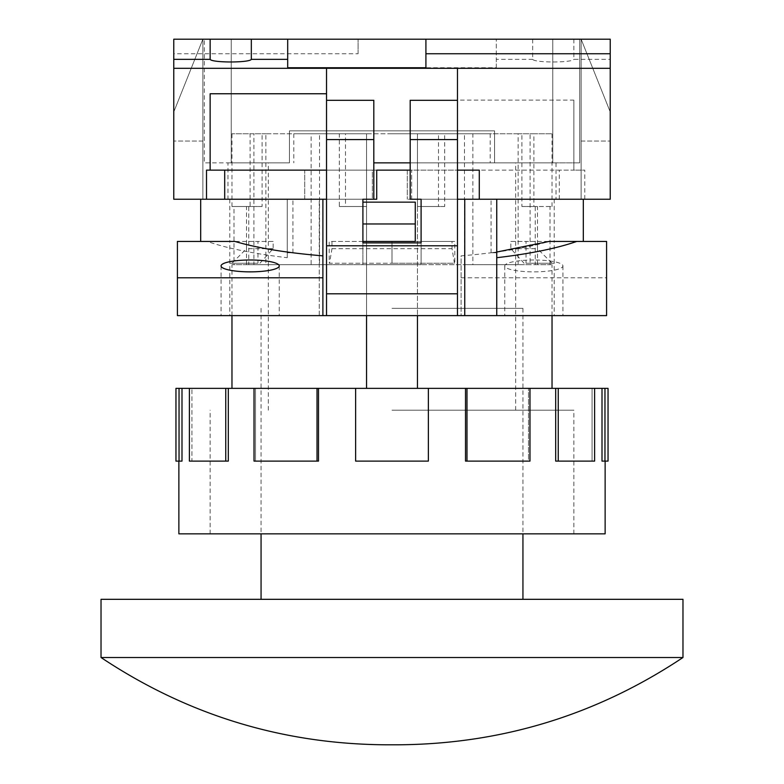 <?xml version="1.0" encoding="UTF-8"?>
<svg xmlns="http://www.w3.org/2000/svg" width="784" height="784" viewBox="0 0 784 784"><rect width="100%" height="100%" fill="white"/><g stroke="black" fill="none" stroke-linecap="round" stroke-linejoin="round"><path stroke-width="0.59" stroke-dasharray="3.92 2.94" d="M227.968 162.866L289.433 162.866L289.433 130.859L494.567 130.859L494.567 162.866L552.759 162.866L552.759 39.2L579.68 39.2L552.759 39.2L552.759 162.866L494.567 162.866L494.567 130.859L289.433 130.859L289.433 162.866L231.241 162.866L231.241 39.2L231.241 162.866L204.32 162.866L204.32 39.2L204.32 162.866L231.241 162.866L231.241 39.2L552.759 39.2L204.32 39.2L231.241 39.2L231.241 162.866L289.433 162.866L289.433 130.859L494.567 130.859L494.567 162.866L556.032 162.866L494.567 162.866L494.567 130.859L289.433 130.859L289.433 162.866L227.968 162.866L227.968 199.234L373.811 199.234L173.774 199.234L173.774 39.2L610.226 39.2L581.13 39.2L610.226 39.2L581.13 39.2L610.226 39.2L610.226 141.042L610.226 39.2L610.226 68.296L457.464 68.296L610.226 68.296L610.226 199.234L610.226 111.945L610.226 199.234L610.226 141.042L610.226 199.234L410.189 199.234L556.032 199.234L410.189 199.234L410.189 162.866L373.811 162.866L373.811 199.234L227.968 199.234M556.032 162.866L556.032 199.234M358.082 53.753L358.082 39.2L358.082 53.753L173.774 53.753L173.774 39.2L173.774 111.945L202.87 39.2L173.774 39.2L202.87 39.2L173.774 39.2L202.87 39.2L202.87 199.234L202.87 39.2L202.87 199.234L202.87 39.2L173.774 111.945L202.87 39.2L173.774 111.945L202.87 39.2L173.774 111.945L173.774 199.234L173.774 39.2L173.774 111.945L202.87 39.2L173.774 111.945L173.774 199.234L202.87 199.234L173.774 199.234L173.774 68.296L610.226 68.296M552.759 39.2L552.759 162.866L579.68 162.866L552.759 162.866L552.759 39.2M579.68 39.2L579.68 162.866L579.68 39.2M287.699 39.2L287.699 67.738M425.918 39.2L425.918 67.738M581.13 39.2L610.226 111.945L581.13 39.2L581.13 199.234L581.13 39.2L610.226 111.945L581.13 39.2L610.226 111.945L581.13 39.2L581.13 199.234L581.13 39.2L610.226 111.945L581.13 39.2M573.859 39.2L573.859 59.349L610.226 59.349M532.669 39.2L532.669 59.349C534.541 62.847 571.987 62.847 573.859 59.349M358.082 67.738L496.301 67.738L496.301 39.2L496.301 59.349L532.669 59.349M496.301 67.738L496.301 59.349M173.774 53.753L173.774 68.296L326.536 68.296L173.774 68.296M581.13 141.042L610.226 141.042L581.13 141.042M581.13 199.234L610.226 199.234L581.13 199.234M287.248 257.711L287.248 199.234L292.942 199.234L200.684 199.234L373.811 199.234L373.811 162.866L410.189 162.866L410.189 199.234L583.316 199.234L407.278 199.234L554.219 199.234L411.639 199.234L411.639 170.138L376.722 170.138L376.722 199.234L229.781 199.234L372.361 199.234L372.361 170.138L407.278 170.138L407.278 199.234L407.278 170.138L372.361 170.138L372.361 199.234L319.255 199.234L319.255 315.619L177.409 315.619L177.409 241.423L207.221 241.423C227.007 248.322 253.683 253.751 287.248 257.711L287.248 199.234L319.255 199.234L319.255 315.619L461.11 315.619L461.11 255.858C497.34 252.869 526.691 248.058 549.143 241.423L606.591 241.423L606.591 315.619L461.11 315.619L461.11 255.858M559.306 199.234L559.306 170.138L457.464 170.138L457.464 68.296L457.464 100.117L573.859 100.117L573.859 170.138L584.766 170.138L584.766 199.234M202.87 141.042L173.774 141.042L202.87 141.042M202.87 199.234L173.774 199.234L202.87 199.234M304.711 199.234L304.711 170.138L326.536 170.138L326.536 68.296L326.536 170.138L373.811 170.138L304.711 170.138L304.711 199.234M373.811 162.866L373.811 100.303L373.811 162.866L410.189 162.866L410.189 100.303L410.189 162.866M457.464 100.117L457.464 170.138L410.189 170.138L410.189 199.234L421.096 199.234L410.189 199.234L410.189 170.138L410.189 199.234L410.189 170.138L479.289 170.138L479.289 199.234M326.536 68.296L326.536 100.303L373.811 100.303L373.811 199.234L362.904 199.234L362.904 264.698L362.904 199.234L362.904 264.698L362.904 242.883L421.096 242.883L421.096 264.698L362.904 264.698L421.096 264.698L421.096 242.883L362.904 242.883L421.096 242.883L421.096 199.234L421.096 264.698L421.096 199.234L410.189 199.234L410.189 100.303L457.464 100.303L457.464 68.296M573.859 100.117L573.859 170.138L559.306 170.138L584.766 170.138M457.464 170.138L457.464 315.619L457.464 170.138L410.189 170.138L457.464 170.138M457.464 100.303L457.464 315.619L326.536 315.619L326.536 100.303M326.536 199.234L373.811 199.234L362.904 199.234L373.811 199.234L373.811 170.138L373.811 199.234L373.811 170.138L326.536 170.138L326.536 315.619L326.536 170.138L210.141 170.138L210.141 93.757M373.811 199.234L373.811 170.138L326.536 170.138M206.506 170.138L210.141 170.138M326.536 315.619L457.464 315.619M457.464 245.784L326.536 245.784M410.189 139.581L457.464 139.581M373.811 139.581L326.536 139.581M326.536 293.794L457.464 293.794M229.781 199.234L229.781 241.423L246.519 241.423L246.519 248.695L231.966 263.248L229.781 263.248L229.781 241.423L257.965 241.423L257.965 263.248L229.781 263.248L229.781 315.619L392 315.619L229.781 315.619M331.965 241.423L392 241.423L329.192 241.423L329.192 263.248L392 263.248L392 241.423L454.808 241.423L454.808 263.248L392 263.248L392 241.423L392 263.248L329.554 263.248L331.965 248.695L331.965 241.423L329.192 241.423M533.845 315.619L504.749 315.619L533.845 315.619M533.845 259.994A29.096 5.939 180 0 0 504.749 265.923A29.096 5.939 180 0 0 533.845 271.862A29.096 5.939 180 0 0 562.941 265.923A29.096 5.939 180 0 0 533.845 259.994M250.155 315.619L221.059 315.619L250.155 315.619M392 315.619L554.219 315.619L392 315.619M554.219 199.234L554.219 241.423L537.481 241.423L537.481 248.695L552.034 263.248L554.219 263.248L554.219 241.423L526.035 241.423L526.035 263.248L554.219 263.248L554.219 315.619M362.904 202.145L362.904 223.969L362.904 202.145L415.275 202.145L415.275 241.423L362.904 241.423L362.904 202.145L415.275 202.145L415.275 241.423L415.275 202.145L362.904 202.145L362.904 241.423L415.275 241.423L362.904 241.423L362.904 223.969L362.904 241.423M461.11 277.791L606.591 277.791M496.752 252.046L491.058 252.791L496.752 252.791L496.752 315.619M496.752 252.791L496.752 199.234M464.745 199.234L464.745 315.619M421.096 199.234L457.464 199.234M410.189 170.138L411.639 170.138L411.639 199.234M322.89 315.619L322.89 199.234M257.965 263.248L231.966 263.248M259.945 263.248L273.155 248.695L273.155 241.423L257.965 241.423M273.155 241.423L246.519 241.423M526.035 263.248L552.034 263.248M524.055 263.248L510.845 248.695L510.845 241.423L526.035 241.423M510.845 241.423L537.481 241.423M452.035 241.423L392 241.423L392 263.248L454.446 263.248L452.035 248.695L452.035 241.423L454.808 241.423M549.143 241.423L583.316 241.423L549.143 241.423M491.058 252.791L491.058 199.234M207.221 241.423L234.857 241.423C250.39 246.058 269.755 249.851 292.942 252.791L287.248 252.791M292.942 252.791L292.942 199.234M273.155 248.695L246.519 248.695M331.965 248.695L452.035 248.695M510.845 248.695L537.481 248.695M415.275 223.969L362.904 223.969M392 162.866L515.666 162.866L392 162.866M392 410.189L573.859 410.189L392 410.189M178.87 533.845L605.13 533.845M392 133.76L293.794 133.76L490.206 133.76L392 133.76L472.86 133.76L472.86 264.698L552.034 264.698L549.996 264.698L549.996 206.506L552.034 206.506L533.894 206.506L533.894 133.76L552.034 133.76L530.102 133.76L530.102 264.698L417.46 264.698L518.146 264.698L518.146 133.76L438.511 133.76L438.511 206.506L444.675 206.506L444.675 133.76L392 133.76M175.959 461.11L181.996 461.11L178.87 461.11L181.996 461.11L181.996 388.364L191.943 388.364L189.385 388.364L189.385 461.11L191.943 461.11L191.943 388.364L191.943 461.11L228.311 461.11L191.943 461.11L228.311 461.11L228.311 388.364L255.496 388.364L254.026 388.364L254.026 461.11L255.496 461.11L255.496 388.364L255.496 461.11L254.026 461.11L318.49 461.11L255.496 461.11L318.49 461.11L318.49 388.364L355.632 388.364L355.632 461.11L392 461.11L355.632 461.11L355.632 388.364L355.632 461.11L428.368 461.11L392 461.11L428.368 461.11L428.368 388.364L465.51 388.364L465.51 461.11L528.504 461.11L528.504 388.364L555.689 388.364L555.689 461.11L592.057 461.11L592.057 388.364L602.004 388.364L602.004 461.11L608.041 461.11M594.615 388.364L592.057 388.364L592.057 461.11L555.689 461.11L594.615 461.11L594.615 388.364L558.247 388.364L558.247 461.11M529.974 388.364L528.504 388.364L528.504 461.11L465.51 461.11L529.974 461.11L529.974 388.364L466.98 388.364L466.98 461.11M355.632 388.364L392 388.364L366.54 388.364L366.54 264.698L265.854 264.698L265.854 133.76L345.489 133.76L345.489 206.506L339.325 206.506L339.325 133.76L366.54 133.76L311.14 133.76L311.14 264.698L231.966 264.698L234.004 264.698L234.004 206.506L231.966 206.506L250.106 206.506L250.106 133.76L231.966 133.76L253.898 133.76L253.898 264.698L366.54 264.698L366.54 388.364L417.46 388.364L417.46 315.619M339.325 206.506L366.54 206.506L366.54 133.76L366.54 206.506L345.489 206.506M518.146 133.76L530.102 133.76M533.894 133.76L521.909 133.76L521.909 206.506L537.481 206.506L535.237 206.506L535.237 264.698L464.481 264.698L464.481 133.76L521.909 133.76M464.481 133.76L472.86 133.76M339.325 133.76L345.489 133.76M265.854 133.76L253.898 133.76M250.106 133.76L262.091 133.76L262.091 206.506L246.519 206.506L248.763 206.506L248.763 264.698L319.519 264.698L319.519 133.76L262.091 133.76M319.519 133.76L311.14 133.76M444.675 133.76L438.511 133.76M366.54 315.619L366.54 133.76L366.54 388.364L231.966 388.364L366.54 388.364M444.675 206.506L417.46 206.506L417.46 133.76L417.46 206.506L438.511 206.506M417.46 388.364L552.034 388.364L417.46 388.364L417.46 133.76L417.46 388.364L392 388.364L428.368 388.364L428.368 461.11M602.004 388.364L604.964 388.364L604.964 461.11M465.51 388.364L466.98 388.364M254.026 388.364L318.49 388.364M189.385 388.364L228.311 388.364M175.959 388.364L181.996 388.364M604.964 388.364L608.041 388.364M555.689 388.364L558.247 388.364M592.057 461.11L594.615 461.11L592.057 461.11M528.504 461.11L529.974 461.11L528.504 461.11M317.02 461.11L317.02 388.364M225.753 461.11L225.753 388.364M179.036 461.11L179.036 388.364M530.102 264.698L518.146 264.698M549.996 206.506L535.237 206.506M521.909 206.506L533.894 206.506M535.237 264.698L549.996 264.698M464.481 264.698L472.86 264.698M253.898 264.698L265.854 264.698M234.004 206.506L248.763 206.506M262.091 206.506L250.106 206.506M248.763 264.698L234.004 264.698M319.519 264.698L311.14 264.698M392 308.347L522.938 308.347L392 308.347M682.972 599.319L101.028 599.319M682.972 657.511L101.028 657.511M397.88 744.8L386.12 744.8M504.749 265.923L504.749 315.619M221.059 265.923L221.059 315.619M562.941 265.923L562.941 315.619M279.251 265.923L279.251 315.619M268.334 410.189L268.334 162.866M210.141 533.845L210.141 410.189M293.794 133.76L293.794 162.866M515.666 410.189L515.666 162.866M573.859 533.845L573.859 410.189M490.206 133.76L490.206 162.866M552.034 315.619L552.034 264.698M552.034 206.506L552.034 133.76M537.481 264.698L537.481 206.506M231.966 315.619L231.966 264.698M231.966 206.506L231.966 133.76M246.519 264.698L246.519 206.506M522.938 308.347L522.938 533.845M261.062 308.347L261.062 533.845"/><path stroke-width="1.18" d="M425.918 39.2L425.918 53.753L610.226 53.753L610.226 39.2L173.774 39.2L173.774 59.349L210.141 59.349L210.141 39.2M251.331 39.2L251.331 59.349C249.459 62.847 212.013 62.847 210.141 59.349M287.699 39.2L287.699 59.349L251.331 59.349M425.918 53.753L425.918 67.738L287.699 67.738L287.699 59.349M610.226 53.753L610.226 199.234L496.752 199.234L496.752 315.619L606.591 315.619L606.591 241.423L576.779 241.423C556.993 248.322 530.317 253.751 496.752 257.711M326.536 93.757L210.141 93.757L210.141 170.138L206.506 170.138L206.506 199.234L173.774 199.234L173.774 59.349M610.226 68.296L173.774 68.296M479.289 199.234L479.289 170.138L457.464 170.138M206.506 199.234L326.536 199.234M457.464 68.296L457.464 100.303L410.189 100.303L410.189 199.234L421.096 199.234L421.096 242.883L362.904 242.883L362.904 199.234L373.811 199.234L373.811 100.303L326.536 100.303L326.536 68.296M410.189 162.866L373.811 162.866M326.536 100.303L326.536 315.619L457.464 315.619L457.464 100.303M224.694 199.234L224.694 170.138L326.536 170.138M210.141 170.138L224.694 170.138M457.464 139.581L410.189 139.581M373.811 139.581L326.536 139.581M457.464 293.794L326.536 293.794M457.464 245.784L326.536 245.784M250.155 271.862A29.096 5.939 180 0 1 221.059 265.923A29.096 5.939 180 0 1 250.155 259.994A29.096 5.939 180 0 1 279.251 265.923A29.096 5.939 180 0 1 250.155 271.862M457.464 315.619L496.752 315.619M322.89 315.619L322.89 277.791L177.409 277.791L177.409 315.619L326.536 315.619M496.752 199.234L464.745 199.234L464.745 315.619M411.639 199.234L421.096 199.234M457.464 199.234L464.745 199.234M373.811 199.234L376.722 199.234L376.722 170.138L410.189 170.138M322.89 277.791L322.89 199.234M177.409 277.791L177.409 241.423L234.857 241.423C257.309 248.058 286.66 252.869 322.89 255.858M576.779 241.423L549.143 241.423L496.752 252.046M362.904 202.145L415.275 202.145L415.275 241.423L362.904 241.423M362.904 223.969L415.275 223.969M605.13 461.11L605.13 533.845L178.87 533.845L178.87 461.11M604.964 461.11L604.964 388.364L608.041 388.364L608.041 461.11L602.004 461.11L602.004 388.364L428.368 388.364L428.368 461.11L355.632 461.11L355.632 388.364L318.49 388.364L318.49 461.11L254.026 461.11L254.026 388.364L228.311 388.364L228.311 461.11L189.385 461.11L189.385 388.364L181.996 388.364L181.996 461.11L175.959 461.11L175.959 388.364L179.036 388.364L179.036 461.11M594.615 388.364L594.615 461.11L555.689 461.11L555.689 388.364M529.974 388.364L529.974 461.11L465.51 461.11L465.51 388.364M417.46 315.619L417.46 388.364M366.54 388.364L366.54 315.619M181.996 388.364L179.036 388.364M228.311 388.364L189.385 388.364M318.49 388.364L254.026 388.364M428.368 461.11L428.368 388.364L355.632 388.364M604.964 388.364L602.004 388.364M225.753 388.364L225.753 461.11M317.02 388.364L317.02 461.11M466.98 461.11L466.98 388.364M558.247 461.11L558.247 388.364M101.028 657.511L101.028 599.319L682.972 599.319L682.972 657.511C596.644 715.018 501.613 744.114 397.88 744.8L386.12 744.8C282.387 744.114 187.356 715.018 101.028 657.511L682.972 657.511M200.684 199.234L200.684 241.423M583.316 199.234L583.316 241.423M552.034 388.364L552.034 315.619M231.966 388.364L231.966 315.619M522.938 533.845L522.938 599.319M261.062 533.845L261.062 599.319"/></g></svg>
